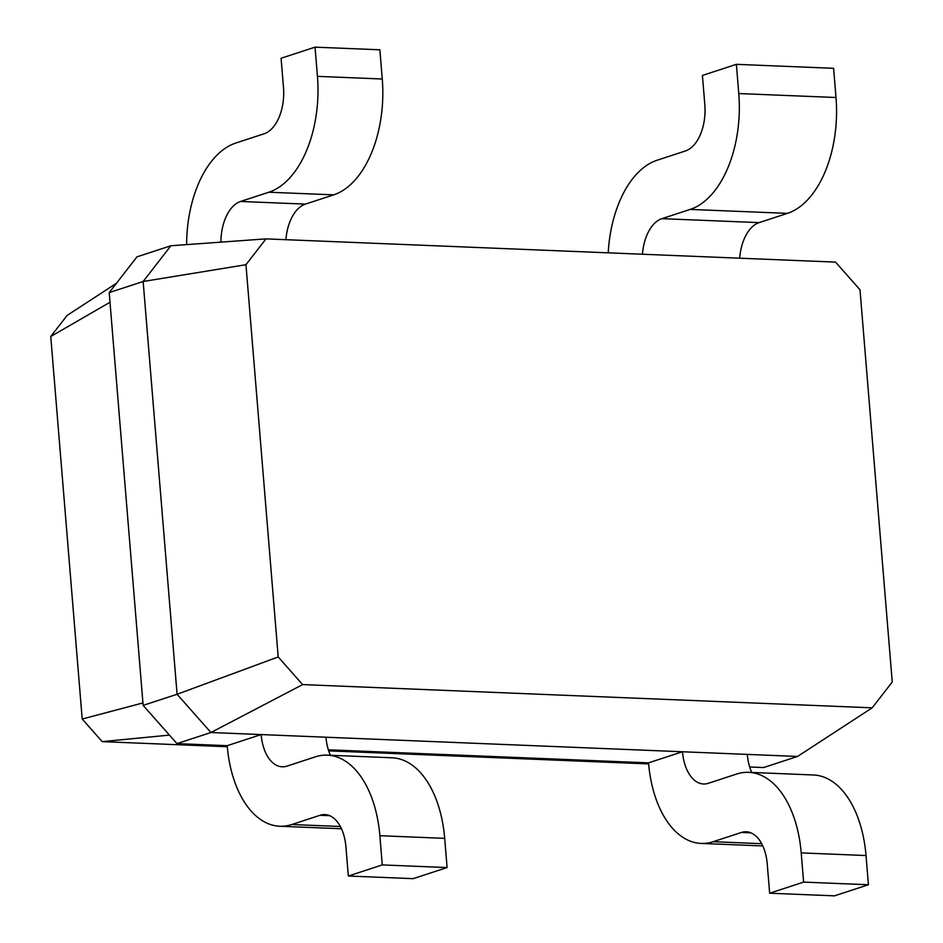 <?xml version="1.0" encoding="UTF-8"?>
<svg xmlns="http://www.w3.org/2000/svg" width="943" height="943" viewBox="0 0 943 943"><rect width="100%" height="100%" fill="white"/><g stroke="black" fill="none" stroke-linecap="round" stroke-linejoin="round"><path stroke-width="1.41" d="M320.09 815.271L291.788 824.524A99.156 57.051 92.3 0 1 279.753 826.245A99.156 57.051 92.3 0 1 227.204 745.677L261.152 734.573A39.665 22.821 -87.7 0 0 282.169 766.8A39.665 22.821 -87.7 0 0 286.99 766.117L315.28 756.864A99.156 57.051 92.3 0 1 327.327 755.143A99.156 57.051 92.3 0 1 379.876 835.71L382.269 864.92L348.321 876.023L345.916 846.814A39.665 22.821 -87.7 0 0 324.899 814.587A39.665 22.821 -87.7 0 0 320.09 815.271L329.649 815.66M278.197 656.953L302.644 684.594L872.192 707.828L892.243 682.001L859.992 289.749L835.545 262.107L266.009 238.874L245.958 264.7L278.197 656.953L177.084 694.272L210.926 732.522L325.972 737.214A39.665 22.821 -87.7 0 0 330.415 755.272M327.327 755.143L392.147 757.795A99.156 57.051 92.3 0 1 444.695 838.351L447.088 867.56L413.14 878.664L348.321 876.023M302.644 684.594L210.926 732.522L176.966 743.626L227.204 745.677M382.269 864.92L447.088 867.56M325.972 737.214L682.484 751.76L648.536 762.863L328.341 749.803M245.958 264.7L143.147 281.497L177.084 694.272L143.136 705.376L176.966 743.626M872.192 707.828L797.542 756.451L763.594 767.555L749.685 766.989M748.659 772.329A99.156 57.051 92.3 0 1 801.208 852.896L866.028 855.537A99.156 57.051 92.3 0 0 813.479 774.981L748.659 772.329A99.156 57.051 92.3 0 0 736.613 774.05L708.323 783.303A39.665 22.821 -87.7 0 1 703.502 783.987A39.665 22.821 -87.7 0 1 682.484 751.76L797.542 756.451M169.434 735.104L102.198 741.634L227.298 746.738M328.694 750.876L648.631 763.924M801.208 852.896L803.601 882.106L769.653 893.21L767.248 864A39.665 22.821 -87.7 0 0 746.243 831.773A39.665 22.821 -87.7 0 0 741.422 832.457L713.132 841.71A99.156 57.051 92.3 0 1 701.085 843.431A99.156 57.051 92.3 0 1 648.536 762.863M266.009 238.874L170.895 245.758L143.147 281.497L109.199 292.601L143.136 705.376M747.316 754.4A39.665 22.821 -87.7 0 0 751.748 772.458M142.935 702.936L82.206 719.026L102.198 741.634M116.425 283.289L67.153 315.386L50.757 336.51L82.206 719.026M769.653 893.21L834.472 895.85L868.42 884.746L803.601 882.106M866.028 855.537L868.42 884.746M170.895 245.758L136.947 256.861L109.199 292.601M110.001 302.255L50.757 336.51M642.442 254.233A39.665 22.821 92.3 0 1 661.903 218.658L690.193 209.405A99.156 57.051 -87.7 0 0 738.77 93.546L736.377 64.336L702.417 75.44L704.822 104.649A39.665 22.821 92.3 0 1 685.396 150.986L657.106 160.239A99.156 57.051 -87.7 0 0 608.211 252.83M739.677 258.193A39.665 22.821 92.3 0 1 759.139 222.619L787.429 213.366A99.156 57.051 -87.7 0 0 836.005 97.506L833.6 68.309L736.377 64.336M285.929 239.687A39.665 22.821 92.3 0 1 305.391 204.112L333.681 194.859A99.156 57.051 -87.7 0 0 382.257 79L379.864 49.79L315.045 47.15L281.085 58.254L283.489 87.463A39.665 22.821 92.3 0 1 264.064 133.8L235.762 143.053A99.156 57.051 -87.7 0 0 186.62 244.626M220.91 242.139A39.665 22.821 92.3 0 1 240.571 201.46L268.861 192.219A99.156 57.051 -87.7 0 0 317.437 76.359L315.045 47.15M291.788 824.524L340.376 826.504M379.876 835.71L444.695 838.351M713.132 841.71L761.708 843.69M741.422 832.457L750.982 832.846M759.139 222.619L661.903 218.658M305.391 204.112L240.571 201.46M787.429 213.366L690.193 209.405M333.681 194.859L268.861 192.219M382.257 79L317.437 76.359M836.005 97.506L738.77 93.546M341.484 828.756L279.753 826.245M762.816 845.942L701.085 843.431"/></g></svg>
